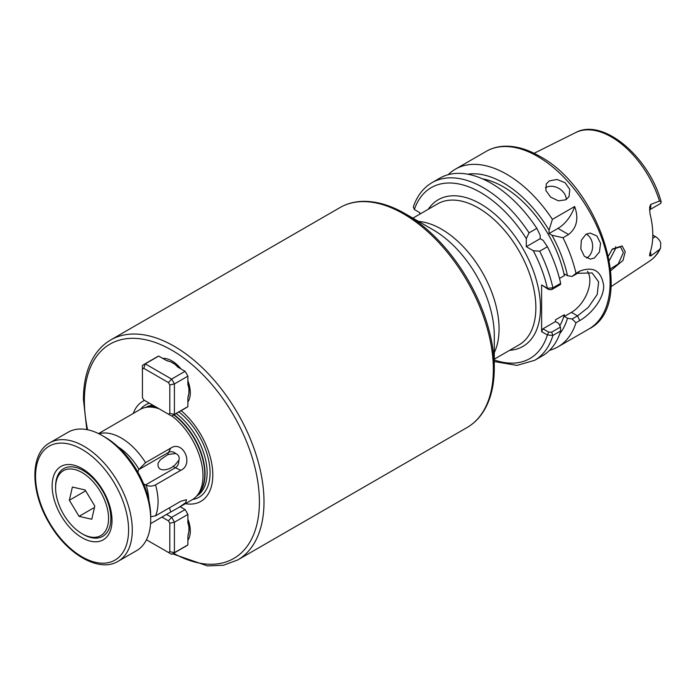<?xml version="1.0" encoding="UTF-8"?>
<svg xmlns="http://www.w3.org/2000/svg" width="696" height="696" viewBox="0 0 696 696"><rect width="100%" height="100%" fill="white"/><g stroke="black" fill="none" stroke-linecap="round" stroke-linejoin="round"><path stroke-width="1.04" d="M610.61 268.76L618.222 263.975L623.372 252.596L620.545 246.836L612.054 249.42M608.495 255.902L612.384 249.02L622.12 245.932L625.217 251.761L622.998 260.417L610.801 270.64M162.742 358.414A26.056 15.042 60 0 1 171.895 360.885A26.056 15.042 60 0 1 181.038 368.967M187.885 380.834A26.056 15.042 60 0 1 190.312 392.796A26.056 15.042 60 0 1 187.885 401.949M180.438 506.531A26.056 15.042 60 0 1 181.038 507.245M187.885 519.112A26.056 15.042 60 0 1 190.312 531.074A26.056 15.042 60 0 1 187.885 540.226M160.402 459.743L167.901 454.558L175.67 453.505C178.594 454.801 179.69 457.02 178.95 460.169L174.861 465.154L173.165 466.268C169.937 469.652 156.626 473.437 158.123 463.118L160.402 459.743M586.206 234.1A13.024 10.118 -90.6 0 1 592.618 245.932A13.024 10.118 -90.6 0 1 586.685 258.077A13.024 10.118 -90.6 0 1 586.615 258.12M594.367 257.999L599.447 251.978L600.561 243.322L596.863 235.918L590.13 233.073L586.006 234.213L581.334 240.233L580.812 248.872L584.336 256.285L590.417 259.13L594.367 257.999M545.377 187.781A13.024 10.057 -150.8 0 1 545.56 187.668A13.024 10.057 -150.8 0 1 558.94 188.451A13.024 10.057 -150.8 0 1 566.222 199.587M565.892 199.787L569.032 196.62L569.763 189.425L565.091 182.691L557.044 179.472L549.335 180.899L546.29 183.909L545.882 190.521L550.632 197.116L558.375 200.848L565.892 199.787M652.796 235.065L655.475 236.614A9.379 5.411 60 0 1 660.721 242.626L660.591 248.02L659.477 249.533L650.708 255.98L649.533 255.415M649.646 255.91L649.96 252.996A74.994 43.3 -120 0 0 649.96 213.498L649.646 207.243L650.708 204.459A9.379 5.411 60 0 1 650.821 205.955A9.379 5.411 60 0 1 649.525 209.757M615.647 246.706L615.769 248.202L609.392 260.417M649.525 209.87L660.165 203.728A9.379 5.411 -120 0 0 660.721 203.319L661.2 201.971L659.477 201.04L650.708 204.459M575.992 273.31L579.725 271.153C593.401 265.985 601.388 270.848 603.684 285.743C604.024 298.941 590.791 314.418 579.725 320.586L575.992 322.744L572.086 319.012L577.523 315.871L588.303 307.397L597.212 294.46L598.63 281.889L592.131 272.945L577.523 273.319L572.086 276.46L575.992 273.31A102.59 59.23 -120 0 0 563.003 237.745L568.588 234.517C576.871 227.81 578.898 218.466 574.661 206.503L552.389 219.362L549.048 230.167A94.395 54.497 -120 0 0 503.33 182.865A94.395 54.497 -120 0 0 467.712 174.191M552.389 219.362A102.59 59.23 -120 0 0 506.679 174.244A102.59 59.23 -120 0 0 455.384 169.163A102.59 59.23 -120 0 0 448.198 174.679M549.596 350.314A102.59 59.23 -120 0 0 557.975 346.852A102.59 59.23 -120 0 0 575.992 322.744M171.877 415.904A52.104 30.085 60 0 1 202.98 475.89A52.104 30.085 60 0 1 196.655 496.083A52.104 30.085 60 0 1 192.183 499.745L178.829 507.462L185.719 502.669L186.502 499.693L180.786 501.268L155.547 515.84L150.701 516.754M133.267 413.424A57.855 33.408 60 0 1 144.524 400.383M181.169 410.649A57.855 33.408 60 0 1 212.802 474.916A57.855 33.408 60 0 1 185.371 503.678M494.29 368.088A126.063 72.784 60 0 0 405.159 213.689L433.347 229.967A86.191 49.764 60 0 1 494.29 335.533L494.29 368.088C494.264 385.854 490.48 400.591 482.937 412.293C478.674 418.792 473.367 423.881 467.033 427.561A127.011 73.332 -120 0 0 493.342 369.411A127.011 73.332 -120 0 0 437.897 241.59A127.011 73.332 -120 0 0 340.022 207.565L110.69 339.97A127.011 73.332 60 0 1 208.565 373.996A127.011 73.332 60 0 1 264.001 501.816A127.011 73.332 60 0 1 237.701 559.967L467.033 427.561M175.67 453.505A8.465 6.803 77 0 0 168.502 452.443L170.798 448.076C183.144 439.898 194.097 464.354 180.786 470.313L175.366 467.729L145.516 484.955L146.134 485.251C149.222 486.495 152.363 486.365 155.547 484.886A52.104 30.085 60 0 1 158.07 501.816A52.104 30.085 60 0 1 155.547 515.84M169.441 507.819L170.798 511.969L178.829 507.462M170.798 511.969L150.554 523.662M145.516 484.955A9.77 5.638 60 0 1 143.524 483.668M138.017 472.401A9.77 5.638 60 0 1 138.652 469.678L145.56 462.649L170.798 448.076M173.165 466.268A9.77 5.638 60 0 0 175.366 467.729A8.465 6.803 77 0 0 178.829 460.535M98.554 433.591L140.079 409.492A52.104 30.085 60 0 1 145.49 407.456A52.104 30.085 60 0 1 159.088 408.796M180.786 470.313L155.547 484.886M414.346 209.522L419.792 212.671L419.792 214.15M541.618 331.661L542.95 328.808L548.7 332.131L551.632 332.166L560.454 327.077L560.672 330.939L552.911 335.42L547.369 334.985L541.618 331.661L541.618 284.942L547.369 288.266L552.911 287.84L560.672 283.35A102.59 59.23 -120 0 0 547.447 246.723L543.106 240.355L540.183 238.667L540.183 235.291L536.833 228.34A102.59 59.23 -120 0 0 439.829 178.141L432.059 182.63A102.59 59.23 60 0 1 529.064 232.829L526.307 238.589L526.307 246.68L533.31 250.725L539.678 251.204A102.59 59.23 60 0 1 552.911 287.84L551.632 289.623L548.7 289.579L541.618 284.942M559.488 278.444L564.36 275.633A89.558 51.704 -120 0 0 482.546 178.863M559.784 333.662A94.395 54.497 -120 0 0 567.484 318.255L572.086 319.012M559.775 325.693A89.558 51.704 -120 0 0 564.36 314.714L564.36 316.445L567.484 318.255M564.36 275.633L564.36 273.902L567.484 275.703A94.395 54.497 -120 0 0 551.971 235.239L563.003 237.745M549.048 230.167L549.048 233.543L551.971 235.239M564.36 314.714L555.495 319.829L555.495 321.561L558.618 323.37L560.454 327.077M551.632 332.166L552.911 335.42A102.59 59.23 60 0 1 534.65 360.319L542.419 355.83A102.59 59.23 -120 0 0 560.672 330.939M536.833 228.34L529.064 232.829M432.059 182.63C423.307 187.807 417.061 195.898 413.328 206.903L414.346 209.513A98.684 56.976 -120 0 1 526.307 238.589M572.086 276.46L567.484 275.703M560.672 283.35L560.454 284.525L551.632 289.623M547.447 246.723L539.678 251.204M564.36 316.445L571.442 312.356A26.056 15.042 120 0 0 587.441 271.301M542.95 328.808L555.495 321.561M540.183 238.667L526.307 246.68M568.588 234.517L557.975 228.392L549.048 233.543M557.975 228.392A26.056 15.042 120 0 0 574.661 206.503M548.7 289.579L547.369 288.266A98.684 56.976 -120 0 0 533.31 250.725M494.29 359.98A98.684 56.976 -120 0 0 547.369 334.985L548.7 332.131M100.198 491.306A37.453 21.62 -120 0 0 71.549 469.008A37.453 21.62 -120 0 0 55.593 487.861A37.453 21.62 -120 0 0 63.962 514.997A37.453 21.62 -120 0 0 82.076 533.728A37.453 21.62 -120 0 0 106.706 528.612A37.453 21.62 -120 0 0 100.198 491.306M55.593 487.861L55.593 486.53A39.08 22.568 60 0 1 63.693 468.634A39.08 22.568 60 0 1 102.138 490.123A39.08 22.568 60 0 1 102.773 536.329A39.08 22.568 60 0 1 83.233 534.389L82.076 533.728M72.384 487.043L69.356 500.25L79.048 516.345L91.776 519.251L94.804 506.053L85.103 489.949L72.384 487.043M94.482 507.436L79.048 516.345M85.643 490.845L69.356 500.25M102.556 489.758A42.334 24.447 60 0 1 112.013 520.434A42.334 24.447 60 0 1 93.977 541.74A42.334 24.447 60 0 1 61.596 516.536A42.334 24.447 60 0 1 54.236 474.359A42.334 24.447 60 0 1 82.076 468.582A42.334 24.447 60 0 1 102.556 489.758M102.347 435.609L105.105 437.201A64.484 37.227 60 0 1 136.303 469.461A64.484 37.227 60 0 1 150.701 516.18L150.701 519.373A68.391 39.489 -120 0 0 135.424 469.817A68.391 39.489 -120 0 0 102.347 435.609A68.391 39.489 -120 0 0 68.147 432.216L49.721 442.856A68.391 39.489 60 0 1 117.006 480.457A68.391 39.489 60 0 1 118.12 561.315L136.538 550.675A68.391 39.489 -120 0 0 150.701 519.373M166.535 514.431L171.599 517.354L168.441 520.852A26.056 15.042 60 0 1 169.807 523.209L174.409 522.226L174.409 552.668A29.31 16.921 60 0 1 173.078 553.598A29.31 16.921 60 0 1 171.599 554.286L146.464 539.783M168.441 520.852L161.933 517.093M173.078 553.598L186.545 545.821A29.31 16.921 60 0 0 187.885 544.89L174.409 552.668L169.807 551.684A26.056 15.042 60 0 1 168.441 552.467M169.807 551.684L169.807 523.209M185.075 509.576L171.599 517.354A29.31 16.921 60 0 1 174.409 522.226L187.885 514.448A29.31 16.921 60 0 0 185.075 509.576L180.116 506.714M187.885 544.89L187.885 536.538L188.921 531.596A22.829 13.181 -120 0 0 188.921 526.541L187.885 522.8L187.885 514.448M188.921 531.596L188.921 526.541M173.078 415.321L186.545 407.543A29.31 16.921 60 0 0 187.885 406.612L174.409 414.39L169.807 413.407L169.807 384.931A26.056 15.042 60 0 0 168.441 382.574L171.599 379.076L185.075 371.299L177.837 367.123L175.114 364.356A22.829 13.181 -120 0 0 172.93 362.921A22.829 13.181 -120 0 0 170.738 361.824L165.944 360.258L158.705 356.082L145.238 363.86L171.599 379.076A29.31 16.921 60 0 1 174.409 383.948L174.409 414.39A29.31 16.921 60 0 1 173.078 415.321A29.31 16.921 60 0 1 171.599 416.017L143.785 399.956A26.056 15.042 60 0 1 142.428 397.599L142.428 369.124A26.056 15.042 60 0 1 143.785 368.341L145.238 363.86A29.31 16.921 60 0 0 143.768 364.547L157.235 356.77A29.31 16.921 60 0 1 158.705 356.082M187.885 406.612L187.885 398.26L188.921 393.318A22.829 13.181 -120 0 0 188.921 388.264L187.885 384.523L187.885 376.171L174.409 383.948L169.807 384.931M169.807 413.407A26.056 15.042 60 0 1 168.441 414.19M168.441 382.574L143.785 368.341M142.428 369.124L142.428 365.478A29.31 16.921 60 0 1 143.768 364.547M185.075 371.299A29.31 16.921 60 0 1 187.885 376.171M188.921 393.318L188.921 388.264M175.114 364.356L170.738 361.824M428.257 209.27A84.677 48.885 60 0 1 480.588 203.928A84.677 48.885 60 0 1 538.556 289.188A84.677 48.885 60 0 1 509.672 350.297M494.29 359.171L518.998 344.911A81.423 47.006 -120 0 0 535.859 307.641A81.423 47.006 -120 0 0 478.291 207.921A81.423 47.006 -120 0 0 437.584 203.885L412.876 218.153M650.403 251.691A9.379 5.411 60 0 1 650.821 254.614A9.379 5.411 60 0 1 650.708 255.98M486.295 151.319C491.663 148.239 497.614 146.543 504.148 146.23C515.432 145.786 527.229 149.109 539.539 156.209C601.048 188.381 636.997 305.361 588.886 329.008A102.59 59.23 -120 0 0 604.606 246.802A102.59 59.23 -120 0 0 537.59 156.4A102.59 59.23 -120 0 0 486.295 151.319L455.384 169.163M659.477 201.04A74.168 42.821 -120 0 0 611.419 136.973A74.168 42.821 -120 0 0 575.67 132.579L534.102 153.294M660.591 248.02C658.033 253.544 654.431 257.859 649.794 260.974A74.168 42.821 -120 0 0 659.477 249.533M173.791 414.903A51.2 29.563 60 0 1 204.737 474.133A51.2 29.563 60 0 1 198.525 493.969L196.655 496.083M145.49 407.456L148.248 406.899A51.2 29.563 60 0 1 155.478 406.708M147.108 407.125A51.13 29.519 60 0 1 155.069 406.464M174.104 414.72A51.13 29.519 60 0 1 205.05 473.898A51.13 29.519 60 0 1 197.751 494.839M176.184 413.528A51.13 29.519 60 0 1 207.121 472.697A51.13 29.519 60 0 1 196.724 495.996M145.594 407.438A51.13 29.519 60 0 1 152.929 405.229M140.531 409.239A53.357 30.807 60 0 1 149.405 403.202M178.924 411.945A53.357 30.807 60 0 1 210.07 472.819A53.357 30.807 60 0 1 192.635 499.484M87.592 429.754A123.757 71.453 60 0 1 84.381 400.774A123.757 71.453 60 0 1 171.895 350.245A123.757 71.453 60 0 1 259.399 501.816A123.757 71.453 60 0 1 173.582 553.303M418.548 221.424A81.423 47.006 60 0 1 499.067 328.886A81.423 47.006 60 0 1 494.29 352.62M146.134 485.251A45.597 26.326 60 0 1 148.831 500.154M167.901 454.558A9.77 5.638 60 0 1 168.502 452.443L138.652 469.678M98.963 433.791A52.104 30.085 60 0 1 145.56 462.649M118.042 446.832A45.597 26.326 60 0 1 138.913 469.182M652.717 238.206L655.475 236.614M571.442 312.356L577.523 315.871L579.725 320.586M579.725 271.153L577.523 273.319M113.9 482.345A65.789 37.984 -120 0 0 48.146 446.815A65.789 37.984 -120 0 0 50.251 523.957A65.789 37.984 -120 0 0 116.006 559.48A65.789 37.984 -120 0 0 113.9 482.345M187.885 521.93A22.829 13.181 60 0 1 188.807 526.611M188.807 531.666A22.829 13.181 60 0 1 187.972 535.067M175.001 364.426A22.829 13.181 60 0 1 178.594 367.558M187.885 383.653A22.829 13.181 60 0 1 188.807 388.333M188.807 393.388A22.829 13.181 60 0 1 187.972 396.79M167.257 360.92A22.829 13.181 60 0 1 170.624 361.894M649.794 260.974L611.071 286.613M588.886 329.008L557.975 346.852M110.69 339.97C104.374 343.633 99.084 348.705 94.821 355.169C87.252 366.888 83.459 381.643 83.424 399.443L86.817 429.597M172.599 553.851L207.46 565.909L223.494 565.239L237.701 559.967M494.29 361.546L516.963 365.4L534.65 360.319M575.67 132.579C603.145 117.45 649.342 157.279 661.2 201.971M611.923 249.56L612.384 249.02M405.159 213.689C389.751 204.833 375.1 200.744 361.189 201.422C353.429 201.866 346.373 203.919 340.022 207.565M49.721 442.856C29.415 453.801 30.433 492.916 49.868 524.236C67.721 554.712 99.267 572.86 118.12 561.315"/></g></svg>
